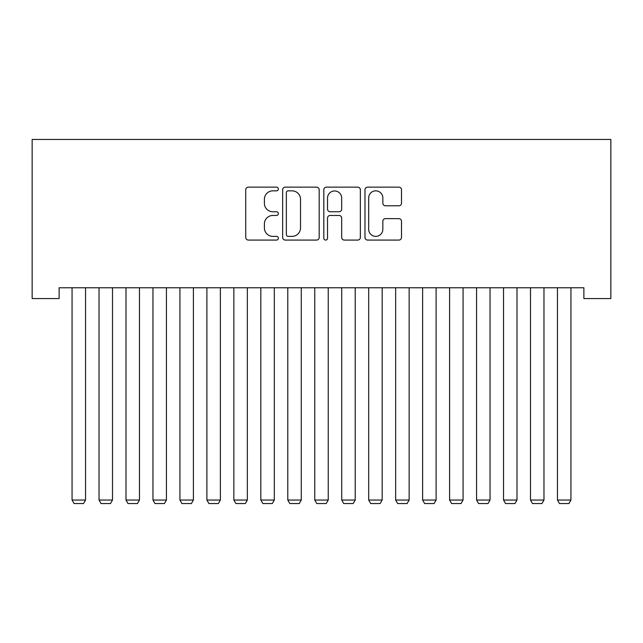 <?xml version="1.0" encoding="UTF-8"?>
<svg xmlns="http://www.w3.org/2000/svg" width="643" height="643" viewBox="0 0 643 643"><rect width="100%" height="100%" fill="white"/><g stroke="black" fill="none" stroke-linecap="round" stroke-linejoin="round"><path stroke-width="0.96" d="M278.355 188.994A1.857 1.857 0 0 0 276.506 187.137L248.375 187.137A2.644 2.644 0 0 0 245.73 189.781L245.73 237.428A2.644 2.644 0 0 0 248.375 240.08L276.506 240.08A1.857 1.857 0 0 0 278.355 238.223A1.857 1.857 0 0 0 276.506 236.375L272.865 236.375A8.472 8.472 0 0 1 264.394 227.903L264.394 223.933A8.472 8.472 0 0 1 272.865 215.461L276.506 215.461A1.857 1.857 0 0 0 278.355 213.605A1.857 1.857 0 0 0 276.506 211.756L272.865 211.756A8.472 8.472 0 0 1 264.394 203.284L264.394 199.314A8.472 8.472 0 0 1 272.865 190.842L276.506 190.842A1.857 1.857 0 0 0 278.355 188.994M398.853 205.8A2.644 2.644 0 0 0 401.505 203.156L401.505 189.781A2.644 2.644 0 0 0 398.853 187.137L367.619 187.137A2.644 2.644 0 0 0 364.975 189.781L364.975 237.428A2.644 2.644 0 0 0 367.619 240.08L398.853 240.08A2.644 2.644 0 0 0 401.505 237.428L401.505 221.28A2.644 2.644 0 0 0 398.853 218.636L385.487 218.636A2.644 2.644 0 0 0 382.842 221.28L382.842 229.294A7.081 7.081 0 0 1 375.761 236.375A7.081 7.081 0 0 1 368.68 229.294L368.68 197.923A7.081 7.081 0 0 1 375.761 190.842A7.081 7.081 0 0 1 382.842 197.923L382.842 203.156A2.644 2.644 0 0 0 385.487 205.8L398.853 205.8M583.884 287.767L59.116 287.767L59.116 298.553L32.15 298.553L32.15 139.451L610.85 139.451L610.85 298.553L583.884 298.553L583.884 287.767M319.185 189.781A2.644 2.644 0 0 0 316.541 187.137L285.307 187.137A2.644 2.644 0 0 0 282.655 189.781L282.655 237.428A2.644 2.644 0 0 0 285.307 240.08L316.541 240.08A2.644 2.644 0 0 0 319.185 237.428L319.185 189.781M326.459 187.137L357.693 187.137A2.644 2.644 0 0 1 360.345 189.781L360.345 237.428A2.644 2.644 0 0 1 357.693 240.08L344.326 240.08A2.644 2.644 0 0 1 341.682 237.428L341.682 218.106A2.644 2.644 0 0 0 339.038 215.461L330.172 215.461A2.644 2.644 0 0 0 327.52 218.106L327.52 238.223A1.857 1.857 0 0 1 325.671 240.08A1.857 1.857 0 0 1 323.815 238.223L323.815 189.781A2.644 2.644 0 0 1 326.459 187.137M288.217 190.842A1.857 1.857 0 0 0 286.36 192.699L286.36 234.518A1.857 1.857 0 0 0 288.217 236.375L292.051 236.375A8.472 8.472 0 0 0 300.522 227.903L300.522 199.314A8.472 8.472 0 0 0 292.051 190.842L288.217 190.842M341.682 198.06A7.081 7.081 0 0 0 334.601 190.979A7.081 7.081 0 0 0 327.52 198.06L327.52 209.104A2.644 2.644 0 0 0 330.172 211.756L339.038 211.756A2.644 2.644 0 0 0 341.682 209.104L341.682 198.06M85.543 287.767L85.543 500.045L72.064 500.045L72.064 287.767M85.543 500.045L83.518 503.549L74.082 503.549L72.064 500.045M112.509 287.767L112.509 500.045L99.03 500.045L99.03 287.767M112.509 500.045L110.492 503.549L101.047 503.549L99.03 500.045M139.475 287.767L139.475 500.045L125.996 500.045L125.996 287.767M139.475 500.045L137.457 503.549L128.013 503.549L125.996 500.045M166.441 287.767L166.441 500.045L152.962 500.045L152.962 287.767M166.441 500.045L164.423 503.549L154.979 503.549L152.962 500.045M193.406 287.767L193.406 500.045L179.927 500.045L179.927 287.767M193.406 500.045L191.389 503.549L181.945 503.549L179.927 500.045M220.372 287.767L220.372 500.045L206.893 500.045L206.893 287.767M220.372 500.045L218.355 503.549L208.919 503.549L206.893 500.045M247.346 287.767L247.346 500.045L233.859 500.045L233.859 287.767M247.346 500.045L245.321 503.549L235.885 503.549L233.859 500.045M274.312 287.767L274.312 500.045L260.825 500.045L260.825 287.767M274.312 500.045L272.286 503.549L262.85 503.549L260.825 500.045M301.278 287.767L301.278 500.045L287.791 500.045L287.791 287.767M301.278 500.045L299.252 503.549L289.816 503.549L287.791 500.045M328.243 287.767L328.243 500.045L314.757 500.045L314.757 287.767M328.243 500.045L326.218 503.549L316.782 503.549L314.757 500.045M355.209 287.767L355.209 500.045L341.722 500.045L341.722 287.767M355.209 500.045L353.184 503.549L343.748 503.549L341.722 500.045M382.175 287.767L382.175 500.045L368.688 500.045L368.688 287.767M382.175 500.045L380.15 503.549L370.714 503.549L368.688 500.045M409.141 287.767L409.141 500.045L395.654 500.045L395.654 287.767M409.141 500.045L407.115 503.549L397.679 503.549L395.654 500.045M436.107 287.767L436.107 500.045L422.628 500.045L422.628 287.767M436.107 500.045L434.081 503.549L424.645 503.549L422.628 500.045M463.073 287.767L463.073 500.045L449.594 500.045L449.594 287.767M463.073 500.045L461.055 503.549L451.611 503.549L449.594 500.045M490.038 287.767L490.038 500.045L476.559 500.045L476.559 287.767M490.038 500.045L488.021 503.549L478.577 503.549L476.559 500.045M517.004 287.767L517.004 500.045L503.525 500.045L503.525 287.767M517.004 500.045L514.987 503.549L505.543 503.549L503.525 500.045M543.97 287.767L543.97 500.045L530.491 500.045L530.491 287.767M543.97 500.045L541.953 503.549L532.508 503.549L530.491 500.045M570.936 287.767L570.936 500.045L557.457 500.045L557.457 287.767M570.936 500.045L568.918 503.549L559.482 503.549L557.457 500.045"/></g></svg>
